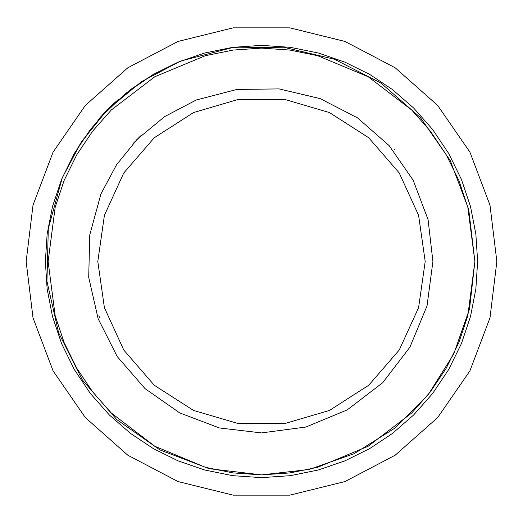<?xml version="1.0" encoding="UTF-8"?>
<svg xmlns="http://www.w3.org/2000/svg" width="523" height="523" viewBox="0 0 523 523"><rect width="100%" height="100%" fill="white"/><g stroke="black" fill="none" stroke-linecap="round" stroke-linejoin="round"><path stroke-width="0.78" d="M100.965 193.955L116.413 164.922L137.118 139.36L164.608 116.629L196.19 100.043L236.984 89.44L279.086 88.93L320.069 98.618L357.529 117.852L389.177 145.636L413.203 180.252L428.062 219.68L432.894 261.5L427.056 305.863L409.934 347.2L382.692 382.692L347.2 409.934L305.863 427.056L261.5 432.894L219.34 427.977L179.716 412.922L144.995 388.596L117.211 356.555L98.102 318.677L88.727 277.308L89.747 234.912L100.965 193.955M107.182 109.967L141.288 81.758L180.455 61.152L231.114 47.913L283.446 47.207L334.4 59.197L380.986 83.072L420.355 117.577L450.238 160.548L468.732 209.501L474.851 261.5L469.504 308.975L453.722 354.071L428.304 394.519L394.519 428.304L354.071 453.722L308.975 469.504L261.5 474.851L209.141 468.66L159.888 449.898L116.747 419.596L82.242 379.737L58.55 332.641L46.959 281.217L48.293 228.525L62.296 177.683L81.496 141.681L107.182 109.967L141.288 81.758L180.455 61.152L153.442 74.338L130.613 89.525L109.379 107.986L90.42 129.443L74.338 153.442L61.596 179.369L52.49 206.52L47.122 234.134L45.383 261.5L47.122 288.866L52.49 316.48L61.596 343.631L74.338 369.558L90.42 393.558L109.379 415.014L130.613 433.475L153.442 448.662L178.01 460.841L204.611 470L232.676 475.688L261.5 477.617L290.324 475.688L318.389 470L344.99 460.841L369.558 448.662L392.387 433.475L413.621 415.014L432.58 393.558L448.662 369.558L461.404 343.631L470.51 316.48L475.878 288.866L477.617 261.5L475.878 234.134L470.51 206.52L461.404 179.369L448.662 153.442L432.58 129.443L413.621 107.986L392.387 89.525L369.558 74.338L344.99 62.159L318.389 53L290.324 47.312L261.5 45.383L232.676 47.312L204.611 53L178.01 62.159L153.442 74.338L130.613 89.525L109.379 107.986L90.42 129.443L74.338 153.442L61.596 179.369L52.49 206.52L47.122 234.134L45.383 261.5L47.122 234.134L52.49 206.52L61.596 179.369L74.338 153.442L90.42 129.443L109.379 107.986L130.613 89.525L153.442 74.338L178.01 62.159L204.611 53L232.676 47.312L261.5 45.383L290.324 47.312L318.389 53L344.99 62.159L369.558 74.338L392.387 89.525L413.621 107.986L432.58 129.443L448.662 153.442L461.404 179.369L470.51 206.52L475.878 234.134L477.617 261.5L475.878 288.866L470.51 316.48L461.404 343.631L448.662 369.558L432.58 393.558L413.621 415.014L392.387 433.475L369.558 448.662L344.99 460.841L318.389 470L290.324 475.688L261.5 477.617L232.676 475.688L204.611 470L178.01 460.841L153.442 448.662L130.613 433.475L109.379 415.014L90.42 393.558L74.338 369.558L61.596 343.631L52.49 316.48L47.122 288.866L45.383 261.5L47.122 234.134L52.49 206.52L61.596 179.369L74.338 153.442L90.42 129.443L109.379 107.986L130.613 89.525L153.442 74.338L178.01 62.159L204.611 53L232.676 47.312L261.5 45.383L290.324 47.312L318.389 53L344.99 62.159L369.558 74.338L392.387 89.525L413.621 107.986L432.58 129.443L448.662 153.442L461.404 179.369L470.51 206.52L475.878 234.134L477.617 261.5L475.878 288.866L470.51 316.48L461.404 343.631L448.662 369.558L432.58 393.558L413.621 415.014L392.387 433.475L369.558 448.662L344.99 460.841L318.389 470L290.324 475.688L261.5 477.617L232.676 475.688L204.611 470L178.01 460.841L153.442 448.662L130.613 433.475L109.379 415.014L90.42 393.558L74.338 369.558L61.596 343.631L52.49 316.48L47.122 288.866L45.383 261.5L47.122 234.134L52.49 206.52L61.596 179.369L74.338 153.442L90.42 129.443L109.379 107.986L130.613 89.525L153.442 74.338L130.613 89.525L109.379 107.986L90.42 129.443L74.338 153.442L61.596 179.369L52.49 206.52L47.122 234.134L45.383 261.5L47.122 288.866L52.49 316.48L61.596 343.631L74.338 369.558L90.42 393.558L109.379 415.014L130.613 433.475L153.442 448.662L178.01 460.841L204.611 470L232.676 475.688L261.5 477.617L290.324 475.688L318.389 470L344.99 460.841L369.558 448.662M496.85 261.5L490.012 205.179L469.889 152.128L437.659 105.437L395.192 67.813L344.958 41.441L289.866 27.863L233.134 27.863L178.042 41.441L127.808 67.813L85.341 105.437L53.111 152.128L32.988 205.179L26.15 261.5L32.988 317.821L53.111 370.872L85.341 417.563L127.808 455.187L178.042 481.559L233.134 495.137L289.866 495.137L344.958 481.559L395.192 455.187L437.659 417.563L469.889 370.872L490.012 317.821L496.85 261.5M425.219 261.5L418.59 215.371L399.232 172.982L368.715 137.765L329.51 112.576L284.8 99.442L238.2 99.442L193.49 112.576L154.285 137.765L123.768 172.982L104.41 215.371L97.781 261.5L104.41 307.629L123.768 350.018L154.285 385.235L193.49 410.424L238.2 423.558L284.8 423.558L329.51 410.424L368.715 385.235L399.232 350.018L418.59 307.629L425.219 261.5M98.925 315.781L99.462 317.356M394.512 149.068L394.767 149.369M261.5 474.851L233.042 472.942L205.343 467.327L154.828 446.269L111.327 413.046L92.61 391.864L76.731 368.172L64.159 342.578L55.17 315.781L48.149 261.5L55.17 207.219L64.159 180.422L76.731 154.828L92.61 131.136L111.327 109.954L154.828 76.731L205.343 55.673L233.042 50.058L261.5 48.149L289.958 50.058L317.657 55.673L368.172 76.731L411.673 109.954L430.39 131.136L446.269 154.828L458.841 180.422L467.83 207.219L474.851 261.5L467.83 315.781L458.841 342.578L446.269 368.172L430.39 391.864L411.673 413.046L368.172 446.269L317.657 467.327L289.958 472.942L261.5 474.851L233.042 472.942L205.343 467.327L154.828 446.269L111.327 413.046L92.61 391.864L76.731 368.172L64.159 342.578L55.17 315.781L48.149 261.5L55.17 207.219L64.159 180.422L76.731 154.828L92.61 131.136L111.327 109.954L154.828 76.731L205.343 55.673L233.042 50.058L261.5 48.149L289.958 50.058L317.657 55.673L368.172 76.731L411.673 109.954L430.39 131.136L446.269 154.828L458.841 180.422L467.83 207.219L474.851 261.5L467.83 315.781L458.841 342.578L446.269 368.172L430.39 391.864L411.673 413.046L368.172 446.269L317.657 467.327L289.958 472.942L261.5 474.851L233.042 472.942L205.343 467.327L154.828 446.269L111.327 413.046L92.61 391.864L76.731 368.172L64.159 342.578L55.17 315.781L48.149 261.5L55.17 207.219L64.159 180.422L76.731 154.828L92.61 131.136L111.327 109.954L154.828 76.731L205.343 55.673L233.042 50.058L261.5 48.149L289.958 50.058L317.657 55.673L368.172 76.731L411.673 109.954L430.39 131.136L446.269 154.828L458.841 180.422L467.83 207.219L474.851 261.5L467.83 315.781L458.841 342.578L446.269 368.172L430.39 391.864L411.673 413.046L368.172 446.269L317.657 467.327L289.958 472.942L261.5 474.851L233.042 472.942L205.343 467.327L154.828 446.269L111.327 413.046L92.61 391.864L76.731 368.172L64.159 342.578L55.17 315.781L48.149 261.5L55.17 207.219L64.159 180.422L76.731 154.828L92.61 131.136L111.327 109.954L154.828 76.731L205.343 55.673L233.042 50.058L261.5 48.149L289.958 50.058L317.657 55.673L368.172 76.731L411.673 109.954L430.39 131.136L446.269 154.828L458.841 180.422L467.83 207.219L474.851 261.5L467.83 315.781L458.841 342.578L446.269 368.172L430.39 391.864L411.673 413.046L368.172 446.269L317.657 467.327L289.958 472.942L261.5 474.851L233.042 472.942L205.343 467.327L154.828 446.269L111.327 413.046L92.61 391.864L76.731 368.172L64.159 342.578L55.17 315.781L48.149 261.5L55.17 207.219L64.159 180.422L76.731 154.828L92.61 131.136L111.327 109.954L154.828 76.731L205.343 55.673L233.042 50.058L261.5 48.149L289.958 50.058L317.657 55.673L368.172 76.731L411.673 109.954L430.39 131.136L446.269 154.828L458.841 180.422L467.83 207.219L474.851 261.5L467.83 315.781L458.841 342.578L446.269 368.172L430.39 391.864L411.673 413.046L368.172 446.269L317.657 467.327L289.958 472.942L261.5 474.851L233.042 472.942L205.343 467.327L154.828 446.269L111.327 413.046L92.61 391.864L76.731 368.172L64.159 342.578L55.17 315.781L48.149 261.5L55.17 207.219L64.159 180.422L76.731 154.828L92.61 131.136L111.327 109.954L154.828 76.731L205.343 55.673L233.042 50.058L261.5 48.149L289.958 50.058L317.657 55.673L368.172 76.731L411.673 109.954L430.39 131.136L446.269 154.828L458.841 180.422L467.83 207.219L474.851 261.5L467.83 315.781L458.841 342.578L446.269 368.172L430.39 391.864L411.673 413.046L368.172 446.269L317.657 467.327L289.958 472.942L261.5 474.851L233.042 472.942L205.343 467.327L154.828 446.269L111.327 413.046L92.61 391.864L76.731 368.172L64.159 342.578L55.17 315.781L48.149 261.5L55.17 207.219L64.159 180.422L76.731 154.828L92.61 131.136L111.327 109.954L154.828 76.731L205.343 55.673L233.042 50.058L261.5 48.149L289.958 50.058L317.657 55.673L368.172 76.731L411.673 109.954L430.39 131.136L446.269 154.828L458.841 180.422L467.83 207.219L474.851 261.5L467.83 315.781L458.841 342.578L446.269 368.172L430.39 391.864L411.673 413.046L368.172 446.269L317.657 467.327L289.958 472.942L261.5 474.851L233.042 472.942L205.343 467.327L154.828 446.269L111.327 413.046L92.61 391.864L76.731 368.172L64.159 342.578L55.17 315.781L48.149 261.5L55.17 207.219L64.159 180.422L76.731 154.828L92.61 131.136L111.327 109.954L154.828 76.731L205.343 55.673L233.042 50.058L261.5 48.149L289.958 50.058L317.657 55.673L368.172 76.731L411.673 109.954L430.39 131.136L446.269 154.828L458.841 180.422L467.83 207.219L474.851 261.5L467.83 315.781L458.841 342.578L446.269 368.172L430.39 391.864L411.673 413.046L368.172 446.269L317.657 467.327L289.958 472.942L261.5 474.851L233.042 472.942L205.343 467.327L154.828 446.269L111.327 413.046L92.61 391.864L76.731 368.172L64.159 342.578L55.17 315.781L48.149 261.5L55.17 207.219L64.159 180.422L76.731 154.828L92.61 131.136L111.327 109.954L154.828 76.731L205.343 55.673L233.042 50.058L261.5 48.149L289.958 50.058L317.657 55.673L368.172 76.731L411.673 109.954L430.39 131.136L446.269 154.828L458.841 180.422L467.83 207.219L474.851 261.5L467.83 315.781L458.841 342.578L446.269 368.172L430.39 391.864L411.673 413.046L368.172 446.269L317.657 467.327L289.958 472.942L261.5 474.851L233.042 472.942L205.343 467.327L154.828 446.269L111.327 413.046L92.61 391.864L76.731 368.172L64.159 342.578L55.17 315.781L48.149 261.5L55.17 207.219L64.159 180.422L76.731 154.828L92.61 131.136L111.327 109.954L154.828 76.731L205.343 55.673L233.042 50.058L261.5 48.149L289.958 50.058L317.657 55.673L368.172 76.731L411.673 109.954L430.39 131.136L446.269 154.828L458.841 180.422L467.83 207.219L474.851 261.5L467.83 315.781L458.841 342.578L446.269 368.172L430.39 391.864L411.673 413.046L368.172 446.269L317.657 467.327L289.958 472.942L261.5 474.851L233.042 472.942L205.343 467.327L154.828 446.269L111.327 413.046L92.61 391.864L76.731 368.172L64.159 342.578L55.17 315.781L48.149 261.5L55.17 207.219L64.159 180.422L76.731 154.828L92.61 131.136L111.327 109.954L154.828 76.731L205.343 55.673L233.042 50.058L261.5 48.149L289.958 50.058L317.657 55.673L368.172 76.731L411.673 109.954L430.39 131.136L446.269 154.828L458.841 180.422L467.83 207.219L474.851 261.5L467.83 315.781L458.841 342.578L446.269 368.172L430.39 391.864L411.673 413.046L368.172 446.269L317.657 467.327L289.958 472.942L261.5 474.851L233.042 472.942L205.343 467.327L154.828 446.269L111.327 413.046L92.61 391.864L76.731 368.172L64.159 342.578L55.17 315.781L48.149 261.5L55.17 207.219L64.159 180.422L76.731 154.828L92.61 131.136L111.327 109.954L154.828 76.731L205.343 55.673L233.042 50.058L261.5 48.149L289.958 50.058L317.657 55.673L368.172 76.731L411.673 109.954L430.39 131.136L446.269 154.828L458.841 180.422L467.83 207.219L474.851 261.5L467.83 315.781L458.841 342.578L446.269 368.172L430.39 391.864L411.673 413.046L368.172 446.269L317.657 467.327L289.958 472.942L261.5 474.851L233.042 472.942L205.343 467.327L154.828 446.269L111.327 413.046L92.61 391.864L76.731 368.172L64.159 342.578L55.17 315.781L48.149 261.5L55.17 207.219L64.159 180.422L76.731 154.828L92.61 131.136L111.327 109.954L154.828 76.731L205.343 55.673L233.042 50.058L261.5 48.149L289.958 50.058L317.657 55.673L368.172 76.731L411.673 109.954L430.39 131.136L446.269 154.828L458.841 180.422L467.83 207.219L474.851 261.5L467.83 315.781L458.841 342.578L446.269 368.172L430.39 391.864L411.673 413.046L368.172 446.269L317.657 467.327L289.958 472.942L261.5 474.851L233.042 472.942L205.343 467.327L154.828 446.269L111.327 413.046L92.61 391.864L76.731 368.172L64.159 342.578L55.17 315.781L48.149 261.5L55.17 207.219L64.159 180.422L76.731 154.828L92.61 131.136L111.327 109.954L154.828 76.731L205.343 55.673L233.042 50.058L261.5 48.149L289.958 50.058L317.657 55.673L368.172 76.731L411.673 109.954L430.39 131.136L446.269 154.828L458.841 180.422L467.83 207.219L474.851 261.5L467.83 315.781L458.841 342.578L446.269 368.172L430.39 391.864L411.673 413.046L368.172 446.269L317.657 467.327L289.958 472.942L261.5 474.851L233.042 472.942L205.343 467.327L154.828 446.269L111.327 413.046L92.61 391.864L76.731 368.172L64.159 342.578L55.17 315.781L48.149 261.5L55.17 207.219L64.159 180.422L76.731 154.828L92.61 131.136L111.327 109.954L154.828 76.731L205.343 55.673L233.042 50.058L261.5 48.149L289.958 50.058L317.657 55.673L368.172 76.731L411.673 109.954L430.39 131.136L446.269 154.828L458.841 180.422L467.83 207.219L474.851 261.5L467.83 315.781L458.841 342.578L446.269 368.172L430.39 391.864L411.673 413.046L368.172 446.269L317.657 467.327L289.958 472.942L261.5 474.851L233.042 472.942L205.343 467.327L154.828 446.269L111.327 413.046L92.61 391.864L76.731 368.172L64.159 342.578L55.17 315.781L48.149 261.5L55.17 207.219L64.159 180.422L76.731 154.828L92.61 131.136L111.327 109.954L154.828 76.731L205.343 55.673L233.042 50.058L261.5 48.149L289.958 50.058L317.657 55.673L368.172 76.731L411.673 109.954L430.39 131.136L446.269 154.828L458.841 180.422L467.83 207.219L474.851 261.5L467.83 315.781L458.841 342.578L446.269 368.172L430.39 391.864L411.673 413.046L368.172 446.269L317.657 467.327L289.958 472.942L261.5 474.851L233.042 472.942L205.343 467.327L154.828 446.269L111.327 413.046L92.61 391.864L76.731 368.172L64.159 342.578L55.17 315.781L48.149 261.5L55.17 207.219L64.159 180.422L76.731 154.828L92.61 131.136L111.327 109.954L154.828 76.731L205.343 55.673L233.042 50.058L261.5 48.149L289.958 50.058L317.657 55.673L368.172 76.731L411.673 109.954L430.39 131.136L446.269 154.828L458.841 180.422L467.83 207.219L474.851 261.5L467.83 315.781L458.841 342.578L446.269 368.172L430.39 391.864L411.673 413.046L368.172 446.269L317.657 467.327L289.958 472.942L261.5 474.851L233.042 472.942L205.343 467.327L154.828 446.269L111.327 413.046L92.61 391.864L76.731 368.172L64.159 342.578L55.17 315.781L48.149 261.5L55.17 207.219L64.159 180.422L76.731 154.828L92.61 131.136L111.327 109.954L154.828 76.731L205.343 55.673L233.042 50.058L261.5 48.149L289.958 50.058L317.657 55.673L368.172 76.731L411.673 109.954L430.39 131.136L446.269 154.828L458.841 180.422L467.83 207.219L474.851 261.5L467.83 315.781L458.841 342.578L446.269 368.172L430.39 391.864L411.673 413.046L368.172 446.269L317.657 467.327L289.958 472.942L261.5 474.851L233.042 472.942L205.343 467.327L154.828 446.269L111.327 413.046L92.61 391.864L76.731 368.172L64.159 342.578L55.17 315.781L48.149 261.5L55.17 207.219L64.159 180.422L76.731 154.828L92.61 131.136L111.327 109.954L154.828 76.731L205.343 55.673L233.042 50.058L261.5 48.149L289.958 50.058L317.657 55.673L368.172 76.731L411.673 109.954L430.39 131.136L446.269 154.828L458.841 180.422L467.83 207.219L474.851 261.5L467.83 315.781L458.841 342.578L446.269 368.172L430.39 391.864L411.673 413.046L368.172 446.269L317.657 467.327L289.958 472.942L261.5 474.851L233.042 472.942L205.343 467.327L154.828 446.269L111.327 413.046L92.61 391.864L76.731 368.172L64.159 342.578L55.17 315.781L48.149 261.5L55.17 207.219L64.159 180.422L76.731 154.828L92.61 131.136L111.327 109.954L154.828 76.731L205.343 55.673L233.042 50.058L261.5 48.149L289.958 50.058L317.657 55.673L368.172 76.731L411.673 109.954L430.39 131.136L446.269 154.828L458.841 180.422L467.83 207.219L474.851 261.5L467.83 315.781L458.841 342.578L446.269 368.172L430.39 391.864L411.673 413.046L368.172 446.269L317.657 467.327L289.958 472.942L261.5 474.851L233.042 472.942L205.343 467.327L154.828 446.269L111.327 413.046L92.61 391.864L76.731 368.172L64.159 342.578L55.17 315.781L48.149 261.5L55.17 207.219L64.159 180.422L76.731 154.828L92.61 131.136L111.327 109.954L154.828 76.731L205.343 55.673L233.042 50.058L261.5 48.149L289.958 50.058L317.657 55.673L368.172 76.731L411.673 109.954L430.39 131.136L446.269 154.828L458.841 180.422L467.83 207.219L474.851 261.5L467.83 315.781L458.841 342.578L446.269 368.172L430.39 391.864L411.673 413.046L368.172 446.269L317.657 467.327L289.958 472.942L261.5 474.851M62.296 177.683L78.79 146.067L100.181 117.688L125.474 93.558L153.442 74.338L180.455 61.152M133.378 143.289L141.406 135.143M136.313 140.184L140.282 136.222M100.678 116.897L115.472 101.965M102.959 114.393L115.57 101.88M102.475 114.916L113.576 103.717M97.853 120.1L118.466 99.285M100.115 117.518L113.844 103.469M104.404 112.85L113.256 104.025M107.705 109.438L112.412 104.816M102.743 114.622L112.72 104.528M104.639 112.602L114.596 102.77M103.848 113.439L111.955 105.254"/></g></svg>

